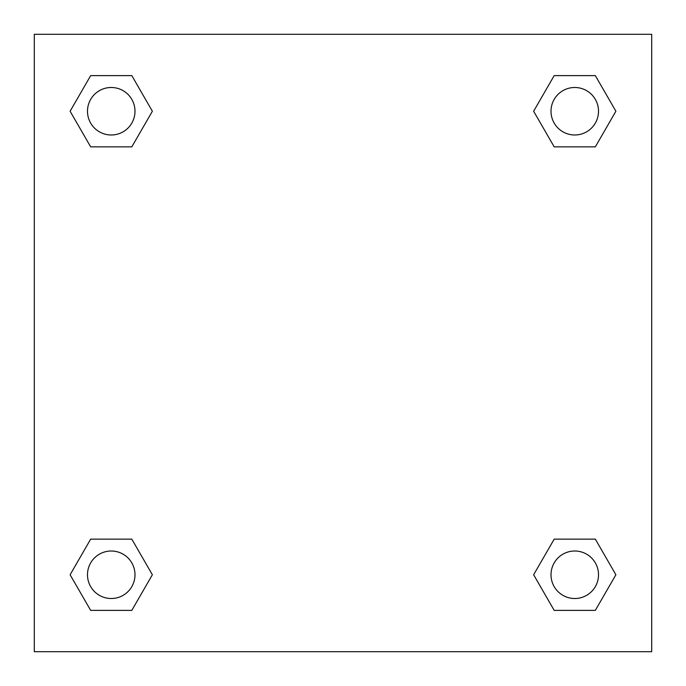 <?xml version="1.0" encoding="UTF-8"?>
<svg xmlns="http://www.w3.org/2000/svg" width="686" height="686" viewBox="0 0 686 686"><rect width="100%" height="100%" fill="white"/><g stroke="black" fill="none" stroke-linecap="round" stroke-linejoin="round"><path stroke-width="1.03" d="M595.328 146.855L554.194 146.855L595.328 146.855L615.891 111.235L595.328 146.855L554.194 146.855L533.631 111.235L554.194 75.614L533.631 111.235M90.672 75.614L131.806 75.614L90.672 75.614L131.806 75.614L152.369 111.235L131.806 146.855L90.672 146.855L131.806 146.855L90.672 146.855L70.109 111.235L90.672 75.614L70.109 111.235M90.672 539.145L131.806 539.145L90.672 539.145L70.109 574.765L90.672 539.145L131.806 539.145L152.369 574.765L131.806 610.386L90.672 610.386L131.806 610.386L90.672 610.386L70.109 574.765M565.787 539.145L554.194 539.145L565.787 539.145L554.194 539.145L533.631 574.765L554.194 539.145L595.328 539.145L554.194 539.145L595.328 539.145L615.891 574.765L595.328 610.386L554.194 610.386L595.328 610.386L554.194 610.386L533.631 574.765M651.7 34.3L34.3 34.3L34.3 651.7L651.7 651.7L651.7 34.3M554.194 75.614L595.328 75.614L554.194 75.614L595.328 75.614L615.891 111.235M598.509 574.765A23.744 23.744 0 0 0 562.889 554.194A23.744 23.744 0 0 0 562.889 595.328A23.744 23.744 0 0 0 598.509 574.765M134.988 574.765A23.744 23.744 0 0 0 99.367 554.194A23.744 23.744 0 0 0 99.367 595.328A23.744 23.744 0 0 0 134.988 574.765M598.509 111.235A23.744 23.744 0 0 0 562.889 90.672A23.744 23.744 0 0 0 562.889 131.806A23.744 23.744 0 0 0 598.509 111.235M134.988 111.235A23.744 23.744 0 0 0 99.367 90.672A23.744 23.744 0 0 0 99.367 131.806A23.744 23.744 0 0 0 134.988 111.235M120.213 539.145L131.806 539.145M565.787 146.855L554.194 146.855M131.806 146.855L120.213 146.855"/></g></svg>
